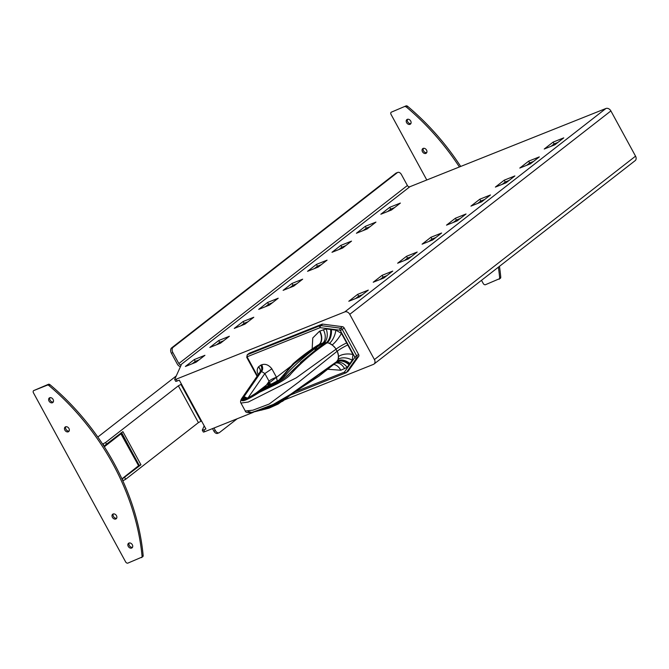 <?xml version="1.0" encoding="UTF-8"?>
<svg xmlns="http://www.w3.org/2000/svg" width="669" height="669" viewBox="0 0 669 669"><rect width="100%" height="100%" fill="white"/><g stroke="black" fill="none" stroke-linecap="round" stroke-linejoin="round"><path stroke-width="1" d="M122.828 480.81L125.663 479.272L198.409 422.607L201.528 420.952M121.616 432.609L139.185 465.582M105.075 445.253L122.887 431.622L140.958 464.771L122.586 478.686M200.984 421.169L180.931 384.382L178.355 385.821L105.61 442.493L102.608 444.099M97.825 437.041L176.24 375.961M180.931 384.382L181.475 384.165M139.47 465.365L140.958 464.771M426.789 179.978L391.047 114.424A2.091 1.572 -127.9 0 1 391.189 112.225L406.242 105.811L391.189 112.225M499.467 266.329A208.945 157.215 -127.9 0 1 500.755 277.1A2.091 1.572 52.1 0 1 500.32 278.363L485.268 284.785A2.091 1.572 -127.9 0 1 483.21 283.472L481.504 280.328M406.242 105.811A2.091 1.572 52.1 0 1 407.655 106.338A208.945 157.215 -127.9 0 1 460.698 166.447M423.368 148.334A2.877 2.166 -127.9 0 0 423.887 151.386A2.877 2.166 -127.9 0 0 426.722 152.632M407.53 119.274A2.877 2.166 -127.9 0 0 408.04 122.327A2.877 2.166 -127.9 0 0 410.875 123.573M405.155 106.655A2.091 1.572 -127.9 0 1 406.568 107.191A208.945 157.215 52.1 0 1 459.402 166.966M498.38 267.182A208.945 157.215 52.1 0 1 499.668 277.944A2.091 1.572 -127.9 0 1 499.233 279.216M407.296 119.35A2.877 2.166 52.1 0 1 410.54 120.763A2.877 2.166 52.1 0 1 410.423 124.108A2.877 2.166 52.1 0 1 406.953 123.171A2.877 2.166 52.1 0 1 406.894 119.575A2.877 2.166 52.1 0 1 407.296 119.35M423.143 148.409A2.877 2.166 52.1 0 1 426.387 149.831A2.877 2.166 52.1 0 1 426.27 153.176A2.877 2.166 52.1 0 1 422.8 152.231A2.877 2.166 52.1 0 1 422.741 148.643A2.877 2.166 52.1 0 1 423.143 148.409M129.159 542.985A2.877 2.166 -127.9 0 0 129.669 546.046A2.877 2.166 -127.9 0 0 132.504 547.284M131.651 548.062A2.877 2.166 52.1 0 1 128.406 546.64A2.877 2.166 52.1 0 1 128.523 543.295A2.877 2.166 52.1 0 1 131.994 544.231A2.877 2.166 52.1 0 1 132.052 547.827A2.877 2.166 52.1 0 1 131.651 548.062M113.312 513.926A2.877 2.166 -127.9 0 0 113.822 516.978A2.877 2.166 -127.9 0 0 116.657 518.224M115.804 518.993A2.877 2.166 52.1 0 1 112.559 517.58A2.877 2.166 52.1 0 1 112.676 514.235A2.877 2.166 52.1 0 1 116.147 515.172A2.877 2.166 52.1 0 1 116.205 518.768A2.877 2.166 52.1 0 1 115.804 518.993M65.779 426.738A2.877 2.166 -127.9 0 0 66.29 429.791A2.877 2.166 -127.9 0 0 69.124 431.037M68.271 431.806A2.877 2.166 52.1 0 1 65.018 430.393A2.877 2.166 52.1 0 1 65.144 427.048A2.877 2.166 52.1 0 1 68.614 427.984A2.877 2.166 52.1 0 1 68.673 431.58A2.877 2.166 52.1 0 1 68.271 431.806M49.932 397.679A2.877 2.166 -127.9 0 0 50.443 400.731A2.877 2.166 -127.9 0 0 53.277 401.977M52.425 402.746A2.877 2.166 52.1 0 1 49.18 401.325A2.877 2.166 52.1 0 1 49.297 397.98A2.877 2.166 52.1 0 1 52.767 398.925A2.877 2.166 52.1 0 1 52.826 402.521A2.877 2.166 52.1 0 1 52.425 402.746M50.058 384.75A2.091 1.572 -127.9 0 0 48.645 384.215L33.592 390.637A2.091 1.572 -127.9 0 0 33.45 392.828L125.621 561.876A2.091 1.572 -127.9 0 0 127.679 563.189L142.723 556.775A2.091 1.572 -127.9 0 0 143.158 555.504A208.945 157.215 -127.9 0 0 50.058 384.75L48.971 385.595A2.091 1.572 -127.9 0 0 47.558 385.06L48.645 384.215M47.558 385.06L33.592 390.637M141.636 557.62A2.091 1.572 -127.9 0 0 142.071 556.349A208.945 157.215 -127.9 0 0 48.971 385.595M248.868 353.592A2.091 1.572 52.1 0 1 249.102 353.341A2.091 1.572 52.1 0 1 249.395 353.173L322.006 324.197A2.091 1.572 52.1 0 1 322.726 324.122L342.428 326.689A2.091 1.572 52.1 0 1 344.184 327.994L358.609 354.453A2.091 1.572 52.1 0 1 358.643 356.443L348.29 371.002A2.091 1.572 52.1 0 1 348.047 371.262L346.149 372.742A2.091 1.572 -127.9 0 0 346.391 372.482L356.744 357.915A2.091 1.572 -127.9 0 0 356.702 355.933L342.285 329.474A2.091 1.572 -127.9 0 0 340.529 328.17A1.564 0.82 97.4 0 0 339.911 330.227L340.354 330.553L344.184 327.994M327.676 369.246L340.822 370.25L347.161 367.348L352.22 360.231L352.973 354.528L341.416 333.338L335.821 330.16L326.196 328.905L319.531 331.197L312.766 337.97L312.147 348.975M253.317 412.321L204.806 431.681L203.811 429.866L205.927 429.021L179.292 380.159L177.176 381.004L176.181 379.189L344.811 311.896A4.181 3.144 52.1 0 1 349.762 314.338L374.414 359.571A4.181 3.144 52.1 0 1 374.013 364.053A4.181 3.144 52.1 0 1 373.427 364.388L283.221 400.388M347.947 344.878A10.445 1.463 -28.6 0 0 337.335 351.1L338.623 356.485L338.246 359.345A10.445 6.121 -162.3 0 1 352.22 360.231M352.973 354.528A10.445 4.792 -1.8 0 0 338.623 356.485M335.821 330.16A10.445 4.257 -68.5 0 1 329.483 343.281L332.284 344.87A10.445 2.3 127.2 0 0 341.416 333.338M332.284 344.87L336.214 349.051A10.445 1.463 151.4 0 1 346.835 342.829M316.746 346.132L319.054 344.51L324.289 342.603A10.445 6.347 81.2 0 0 326.196 328.905M397.737 172.418L396.249 173.012A4.181 2.693 68.2 0 0 395.814 173.263L397.302 172.669A4.181 2.693 -111.8 0 1 397.737 172.418A4.181 2.693 -111.8 0 1 401.459 174.609L407.396 185.505A2.091 1.572 -127.9 0 0 409.871 186.735L605.938 108.487A4.181 3.144 52.1 0 1 610.889 110.937L635.55 156.161A4.181 3.144 52.1 0 1 635.149 160.644L374.013 364.053M181.182 365.048L174.693 379.373A4.181 0.585 151.4 0 0 174.684 379.499L175.679 381.313A4.181 0.585 -28.6 0 0 177.176 381.004M176.181 379.189A4.181 0.585 151.4 0 1 174.684 379.499M359.445 297.011L348.792 301.267L357.664 294.352L368.326 290.103L359.445 297.011M196.059 362.222L185.397 366.47L194.278 359.562L204.931 355.306L196.059 362.222M383.872 277.986L373.218 282.234L382.091 275.327L392.753 271.07L383.872 277.986M220.486 343.189L209.832 347.445L218.704 340.529L229.367 336.273L220.486 343.189M408.307 258.953L397.645 263.21L406.526 256.294L417.18 252.037L408.307 258.953M244.921 324.156L234.259 328.412L243.14 321.496L253.794 317.248L244.921 324.156M432.734 239.928L422.08 244.177L430.953 237.261L441.615 233.013L432.734 239.928M269.348 305.131L258.694 309.379L267.567 302.472L278.22 298.215L269.348 305.131M457.17 220.895L446.507 225.152L455.388 218.236L466.042 213.98L457.17 220.895M293.775 286.098L283.121 290.354L291.993 283.439L302.656 279.182L293.775 286.098M481.596 201.862L470.943 206.119L479.815 199.203L490.477 194.955L481.596 201.862M318.21 267.073L307.548 271.321L316.429 264.406L327.082 260.157L318.21 267.073M506.032 182.838L495.369 187.086L504.25 180.17L514.904 175.922L506.032 182.838M342.637 248.04L331.983 252.297L340.856 245.381L351.518 241.124L342.637 248.04M530.458 163.805L519.796 168.061L528.677 161.145L539.331 156.889L530.458 163.805M367.072 229.007L356.41 233.264L365.291 226.348L375.945 222.1L367.072 229.007M554.885 144.772L544.231 149.028L553.104 142.112L563.766 137.864L554.885 144.772M391.499 209.982L380.845 214.231L389.718 207.323L400.38 203.067L391.499 209.982M204.212 425.877L202.322 430.05A4.181 0.585 151.4 0 0 202.314 430.175L203.309 431.99A4.181 0.585 -28.6 0 0 204.806 431.681M203.811 429.866A4.181 0.585 151.4 0 1 202.314 430.175M362.498 294.636L358.659 296.166L355.599 298.55M386.933 275.603L383.086 277.142L380.034 279.517M411.36 256.578L407.513 258.109L404.461 260.492M435.795 237.545L431.948 239.084L428.896 241.459M460.222 218.512L456.375 220.051L453.323 222.426M484.649 199.487L480.81 201.018L477.75 203.401M509.084 180.454L505.237 181.993L502.185 184.368M533.511 161.43L529.664 162.96L526.612 165.343M557.946 142.397L554.099 143.927L551.047 146.31M199.111 359.838L195.264 361.377L192.212 363.752M223.538 340.814L219.7 342.344L216.639 344.727M247.973 321.781L244.126 323.311L241.074 325.694M272.4 302.748L268.553 304.286L265.501 306.661M296.835 283.723L292.989 285.253L289.936 287.637M321.262 264.69L317.415 266.229L314.363 268.603M345.689 245.665L341.851 247.196L338.79 249.579M370.124 226.632L366.278 228.162L363.225 230.546M394.551 207.599L390.713 209.138L387.652 211.513M269.089 383.78A5.227 3.362 -111.8 0 1 271.405 384.182M277.267 381.33L276.498 377.324A5.227 1.045 -24.4 0 0 269.072 381.28L269.181 383.655L267.449 386.155M276.498 377.324L271.857 368.82L264.857 373.545L269.072 381.28L264.606 387.752M271.857 368.82C268.787 364.906 265.401 363.56 261.704 364.781A5.227 3.362 -111.8 0 1 261.462 371.437L264.857 373.545L248.149 397.754M268.905 384.048A5.227 3.362 -111.8 0 1 270.535 384.583M261.704 364.781L260.776 365.149A5.227 3.362 -111.8 0 1 260.534 371.805L261.462 371.437L243.541 397.386L241.501 398.824M268.453 384.7A5.227 2.81 -84.8 0 1 268.98 385.319M268.386 384.809A5.227 2.81 -84.8 0 1 268.829 385.394M260.776 365.149L258.527 366.821A5.227 3.378 -141.9 0 1 259.965 372.106L242.521 397.888C242.094 401.124 247.756 398.891 259.513 391.198C270.443 384.575 283.589 379.373 286.508 374.063C296.869 362.79 308.961 352.446 322.801 343.03L322.851 342.988A10.445 6.723 68.2 0 0 323.328 329.675M258.527 366.821L258.41 366.972A5.227 3.378 -141.9 0 1 259.848 372.257L241.685 398.573C240.823 402.102 246.777 399.903 259.564 391.975L276.238 383.17C282.703 379.649 287.051 376.496 289.292 373.712C300.665 362.289 313.033 351.927 326.405 342.628L326.464 342.578A10.445 5.477 97.4 0 0 330.611 329.424M259.764 372.382L241.551 398.749C240.397 402.83 246.409 400.647 259.597 392.201L277.125 383.847C284.367 379.984 288.949 376.68 290.864 373.946C301.451 362.33 313.552 351.919 327.174 342.729L329.483 343.281M347.161 367.348A10.445 6.874 54.5 0 0 335.687 363.058L334.6 363.735M246.501 398.356L249.512 397.194L264.723 387.61L279.207 379.933L293.114 363.752C299.904 357.639 308.075 351.493 317.624 345.313L322.801 343.03L326.405 342.628L328.772 343.088C332.694 345.045 335.085 347.102 335.955 349.251L337.067 351.3C338.439 353.249 338.74 356.142 337.97 359.964L337.268 361.243L279.767 401.977L252.037 412.522L247.89 411.393M315.04 350.497L315.509 348.214M247.722 398.732L247.405 398.272M247.931 398.063L247.597 398.54C245.782 397.077 244.436 396.692 243.541 397.386L246.694 398.298L252.899 395.496L246.694 398.298M338.246 359.345L335.646 363.091M349.527 364.12A10.445 6.715 35.4 0 0 336.925 361.77L278.864 403.148L251.151 412.673M349.042 364.797A10.445 6.765 39.3 0 0 336.674 362.105L294.36 392.118L265.334 409.077L261.086 410.222M293.917 392.31L282.711 401.208L264.489 409.244M286.365 398.13L266.546 408.809L264.623 409.202L266.036 408.926M319.531 331.197A10.445 6.723 68.2 0 1 319.054 344.51L252.899 395.496M319.314 344.426C303.057 354.804 291.458 364.965 284.509 374.916C282.795 379.892 270.728 383.947 259.631 390.83C248.642 398.339 243.257 400.539 243.466 397.428C243.257 400.539 248.642 398.339 259.631 390.83C270.728 383.947 282.795 379.892 284.509 374.916C291.458 364.965 303.057 354.804 319.314 344.426M213.896 431.162A4.181 2.693 68.2 0 0 217.617 433.353L219.106 432.759A4.181 2.693 -111.8 0 1 215.385 430.568L213.896 431.162L212.508 428.612M237.186 418.761L219.532 432.509A4.181 2.693 -111.8 0 1 219.106 432.759M213.988 428.018L215.385 430.568M172.895 352.647A4.181 2.693 -111.8 0 1 173.087 347.32L171.599 347.913A4.181 2.693 68.2 0 0 171.415 353.24L172.895 352.647L178.84 363.543A2.091 1.572 -127.9 0 0 180.68 364.856L409.871 186.735M180.454 366.662A4.181 3.144 52.1 0 1 177.352 364.137L171.415 353.24M395.814 173.263L171.599 347.913M390.713 209.138L389.718 207.323M554.099 143.927L553.104 142.112M366.278 228.162L365.291 226.348M529.664 162.96L528.677 161.145M341.851 247.196L340.856 245.381M505.237 181.993L504.25 180.17M317.415 266.229L316.429 264.406M480.81 201.018L479.815 199.203M292.989 285.253L291.993 283.439M456.375 220.051L455.388 218.236M268.553 304.286L267.567 302.472M431.948 239.084L430.953 237.261M244.126 323.311L243.14 321.496M407.513 258.109L406.526 256.294M219.7 342.344L218.704 340.529M383.086 277.142L382.091 275.327M195.264 361.377L194.278 359.562M358.659 296.166L357.664 294.352M397.302 172.669L173.087 347.32M286.65 376.179L298.617 364.747M322.659 345.355L323.286 344.008M300.356 362.573L324.708 342.587M121.189 432.943L104.138 446.457M104.339 446.775L121.122 433.704A3.136 0.443 -28.6 0 0 121.649 433.094L139.177 465.248L121.942 478.87M139.177 465.248A3.136 0.443 151.4 0 1 138.65 465.858L120.755 433.52M104.03 445.746L103.034 443.932M123.088 480.71L122.168 479.012M406.568 107.191L407.655 106.338M500.755 277.1L499.668 277.944M106.597 444.308L105.61 442.493M125.663 479.272L124.668 477.457M198.409 422.607L178.355 385.821M142.071 556.349L143.158 555.504M340.354 330.553L354.779 357.012L358.609 354.453M354.779 357.012L354.787 357.505A1.564 1.004 35.4 0 0 356.744 357.915L358.643 356.443M354.787 357.505L344.435 372.073A1.564 1.004 35.4 0 0 346.391 372.482L348.29 371.002M344.435 372.073L344.301 372.181A1.564 1.012 68.2 0 0 345.689 373.001A1.564 1.012 68.2 0 0 345.856 372.909A2.091 1.572 -127.9 0 0 346.149 372.742L290.597 394.986M344.301 372.181L294.678 391.984M257.406 375.786L247.304 357.254L246.744 357.371L247.204 354.821A2.091 1.572 -127.9 0 1 247.497 354.654A1.564 1.012 -111.8 0 0 247.43 356.652L320.033 327.676A1.564 1.012 -111.8 0 1 320.108 325.678L247.497 354.654L249.395 353.173M247.304 357.254L247.43 356.652M320.033 327.676L320.217 327.659A1.564 0.82 -82.6 0 1 320.827 325.602A2.091 1.572 -127.9 0 0 320.108 325.678L322.006 324.197M342.428 326.689L340.529 328.17L320.827 325.602L322.726 324.122M320.217 327.659L339.911 330.227M258.41 366.972C256.863 369.045 256.804 371.579 258.226 374.565L258.234 374.581M331.389 329.533A10.445 5.477 -82.6 0 1 327.241 342.679L324.289 342.603M344.811 311.896L605.938 108.487M610.889 110.937L349.762 314.338M374.414 359.571L635.55 156.161M269.08 383.789A5.227 3.362 -111.8 0 1 271.338 384.207M261.629 364.806A5.227 3.362 -111.8 0 1 261.387 371.462M242.22 400.221L242.864 399.284M243.466 398.423L244.361 397.118M263.168 389.826L264.146 388.413M344.627 368.728A10.445 6.723 68.2 0 0 335.52 363.183L337.335 361.193A10.445 6.715 -144.6 0 1 349.937 363.543M340.822 370.25A10.445 6.723 68.2 0 0 333.58 364.471M315.099 350.456L315.559 348.173M319.364 344.384A10.445 6.723 68.2 0 0 319.841 331.071M240.949 403.073L248.316 402.036L296.3 377.818L335.955 349.251L337.067 351.3L298.717 382.091L269.155 404.051L252.924 410.189L245.28 411.009L240.949 403.073C240.313 402.102 240.506 400.664 241.542 398.766C240.397 402.83 246.409 400.647 259.597 392.201L277.125 383.847C284.367 379.984 288.949 376.68 290.864 373.946C301.451 362.33 313.552 351.919 327.174 342.729M180.847 365.792L180.68 364.856M178.84 363.543L407.396 185.505M325.034 342.57L301.476 361.912M120.905 432.935L121.649 433.094M257.055 376.287L246.744 357.371M249.102 353.341L247.204 354.821M259.781 372.349L241.484 398.849M266.973 386.849L266.011 388.246M316.629 349.193L316.671 347.37M245.28 411.009C245.456 412.472 247.706 412.974 252.037 412.522M250.791 412.706L265.334 409.077M294.36 392.118L319.071 376.103L334.759 363.61M332.853 365.132L335.504 363.192M264.104 409.445L269.114 408.123L278.187 404.043L296.894 390.437M246.2 398.339L247.697 399.075M253.977 394.861L257.699 392.168"/></g></svg>
